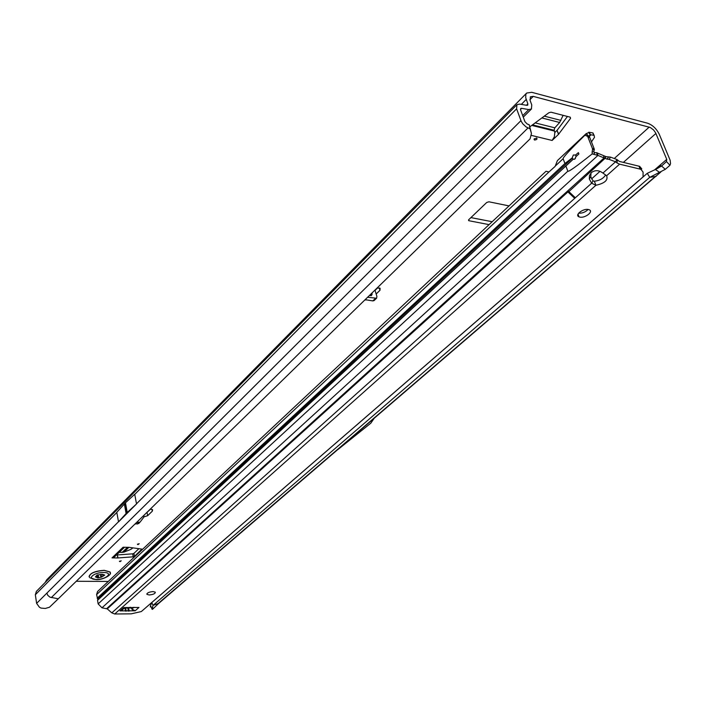 <?xml version="1.0" encoding="UTF-8"?>
<svg xmlns="http://www.w3.org/2000/svg" width="706" height="706" viewBox="0 0 706 706"><rect width="100%" height="100%" fill="white"/><g stroke="black" fill="none" stroke-linecap="round" stroke-linejoin="round"><path stroke-width="1.06" d="M534.53 140.053C536.825 139.744 537.531 139.056 536.666 137.979L534.018 139.232L534.53 140.053M137.979 544.617L139.223 543.726L137.405 544.22L137.979 544.617M119.976 561.667L121.211 560.82L119.402 561.288L119.976 561.667M136.479 522.572L140.026 522.149L143.768 517.295L143.953 515.292M134.952 524.064L138.72 523.473M376.166 294.005L379.96 290.316L380.11 288.242L377.128 287.977M125.412 509.158L126.056 509.185L126.312 507.632L126.145 507.173L125.218 508.099L126.189 513.447L118.52 521.884L136.523 503.943L126.189 513.447M529.835 126.842L548.889 112.739L550.98 112.192L570.245 117.178L570.554 118.334L558.508 134.352L557.008 130.407L554.819 132.507L554.166 130.275L554.634 128.042L559.646 122.482L563.132 115.334M557.008 130.407L558.702 134.122M567.447 116.455L557.21 130.178M117.823 557.961L112.025 557.881L123.118 547.212L129.163 547.344L141.959 549.127L134.44 556.407L133.213 556.831L117.823 557.961L117.293 554.951L116.508 554.942M117.293 554.951L118.034 557.952M133.213 556.831L132.666 553.831L117.505 554.942M132.666 553.831L133.902 553.407L134.44 556.407M138.967 548.633L133.902 553.407M146.168 513.13L150.669 509.044M375.036 290.404L377.613 287.898M516.863 104.77L36.403 591.354L35.344 594.743L36.615 603.365L46.887 593.119L47.761 595.299L49.958 597.17L58.289 598.794L530.082 138.87L531.442 133.46L529.244 124.812L527.161 123.965L524.92 121.644L520.578 109.836L520.675 108.521L521.549 108.327L528.776 109.562L531.45 108.98L531.75 104.867L530.118 100.473L530.374 96.801L533.242 96.378L650.288 127.486L653.579 129.966L655.636 132.869L666.746 159.371L666.473 161.559L669.95 165.275L670.541 163.66L670.135 160.218L659.289 134.334C656.527 128.748 652.635 125.041 647.623 123.223L531.715 92.301L526.667 93.042L525.82 94.375L525.714 97.737L527.85 103.853L526.447 105.265M470.92 217.607L492.17 221.719M558.508 134.352L552.127 140.45L554.351 136.823L554.819 132.507M509.052 205.905L488.879 201.792L486.716 202.481L468.775 219.654L468.713 220.678L489.064 224.632M76.248 581.285L108.3 581.426M364.834 299.962L366.891 299.944M144.006 516.854L147.66 515.698L152.319 511.179L152.611 509.758L150.378 509.026M374.948 290.104L376.907 296.379L376.616 298.241L374.065 300.606L372.777 300.906L365.152 299.662M376.616 298.241L367.605 297.261M151.296 603.727L151.163 603.03M669.95 165.275L665.299 169.334L649.732 177.347L153.043 605.377L151.79 602.527L647.278 173.305L649.732 177.347L656.174 176.323M150.343 606.983L150.457 605.748L152.152 608.581L153.043 605.377L158.779 603.33M136.523 503.943L134.722 494.253L125.368 502.893L116.808 512.335L118.52 521.884M529.244 124.812L530.1 128.81L526.147 126.956L522.74 123.788L521.196 121.273L516.607 108.821L516.924 104.7L519.669 104.1L526.897 105.344L527.753 105.159L527.85 103.853M153.308 608.201L152.884 608.819M526.57 93.148L46.675 579.847L45.175 582.476M58.289 598.794L49.446 607.257L45.316 608.448L41.019 608.095L39.43 607.248L36.615 603.365M531.442 133.46L530.1 128.81M151.79 602.527L150.457 605.748M152.152 608.581L152.302 609.41L152.92 608.854M659.801 172.511L655.424 169.502L661.557 166.025L666.473 161.559M647.278 173.305L655.424 169.502M661.557 166.025L665.299 169.334M337.918 449.545L370.818 423.176L373.995 418.57M371.78 293.193L371.162 295.205L371.382 293.581M372.062 292.911L372.027 294.623L371.647 294.181M132.966 547.847L130.919 549.356L123.824 552.171L119.155 552.401M112.025 557.881L114.328 557.034L124.53 547.247M554.837 127.821L535.174 122.888M110.357 572.663L110.074 571.975L104.214 570.307C95.239 570.951 90.191 573.034 89.062 576.564M110.215 573.678L110.083 572.072L104.223 570.404C94.286 571.26 89.327 573.537 89.335 577.234M97.075 575.028L102.467 574.305L104.744 575.09L101.54 577.12L97.843 577.887L95.407 576.917L97.075 575.028M153.061 591.575L155.294 592.157C155.329 593.622 153.299 594.558 149.204 594.964L146.945 594.381C146.919 592.908 148.957 591.972 153.061 591.575M588.442 209.523L589.166 209.744C593.94 211.473 585.036 218.419 579.803 217.095L579.026 216.857C574.296 215.145 583.182 208.173 588.442 209.523M578.62 213.194C582.309 213.362 585.468 212.118 588.098 209.461M594.364 181.23L593.066 180.912L591.637 183.198L589.325 179.015L589.484 175.512L591.363 172.599C595.034 169.908 598.891 170.067 602.924 173.085L606.63 175.732C608.281 180.127 604.707 183.313 595.917 185.272L594.364 181.23C599.491 180.612 603.215 178.592 605.536 175.141M593.066 180.912L590.763 176.738L591.037 172.917M130.848 607.892L124.415 608.06M130.275 607.222L131.863 609.075L135.217 610.778L119.976 610.902L122.173 610.046M593.861 135.261L592.811 132.931L594.099 135.323L590.41 134.731L588.469 136.408L586.042 133.761L584.974 135.181C570.13 149.663 562.85 157.509 563.123 158.718L564.932 163.51L572.213 157.888L573.325 155.011L575.575 155.038L578.373 152.628L575.575 155.038M576.087 156.511L575.708 155.099M578.373 152.628L578.894 153.97L575.981 156.608L574.861 159.026L572.998 159.353L97.543 600.312L98.143 603.895L101.991 607.804L107.259 608.881L111.804 612.852L114.716 613.999L131.245 613.832L141.324 611.555L643.069 176.879L643.078 172.061L640.871 169.299L639.671 166.351L619.391 161.418L616.938 159.521L615.544 161.789L609.11 159.388L610.522 157.129L616.938 159.521M609.11 159.388L604.901 158.453L606.03 156.653L610.522 157.129M111.804 612.852L574.719 198.342L574.834 197.486L568.745 191.75L567.906 191.935L574.719 198.342L575.372 197.759L568.559 191.344L107.259 608.881M617.335 159.83L617.044 162.945L619.603 164.163L640.871 169.299M641.798 168.919L639.671 166.351M617.044 162.945L615.544 161.789L602.924 173.085M584.974 135.181L589.589 137.229L587.877 136.973L592.387 148.445L594.214 148.895L593.808 151.702L592.113 152.019L592.202 153.882C576.493 166.395 568.374 172.167 567.836 171.187L566.009 166.36M593.808 151.702L594.637 152.664L593.569 154.27L592.202 153.882M594.39 149.919L592.546 149.469L592.113 152.019M588.822 137.043L589.519 137.299M606.03 156.653L597.347 153.034L597.929 155.417L593.569 154.27M587.974 137.149L589.704 137.432M594.214 148.895L589.801 137.608M592.546 149.469L592.387 148.445M572.213 157.888L573.104 159.327L97.543 600.312M576.052 156.008L575.319 158.523M548.95 171.964L96.59 594.62L97.56 591.487L546.003 171.276L548.95 171.964L555.154 166.36L557.378 160.633L585.856 133.928M96.59 594.62L97.825 599.712M586.042 133.761L589.325 132.296L590.41 134.731M569.16 162.989L97.693 599.835M572.46 158.109L97.666 598.75M101.991 607.804L597.929 155.417L604.098 157.932L603.533 155.647M594.637 152.664L596.852 152.69L597.029 154.985M594.849 152.531L593.808 154.155M588.654 136.205L586.254 133.566M590.137 134.793L588.733 132.234M592.811 132.931L589.325 132.296M138.429 607.46L124.23 607.557M135.261 610.734L138.967 607.451M122.562 610.884L122.385 609.869M132.657 610.796L132.454 609.666M114.716 613.999L595.917 185.272L591.637 183.198L575.372 197.759L574.834 197.486M568.745 191.75L604.901 158.453L604.098 157.932L106.694 608.607M605.607 156.494L604.786 158.365M596.852 152.69L597.347 153.034M594.099 135.323L594.478 137.335L591.469 141.888M593.049 132.993L593.569 134.617M531.574 135.437L552.127 140.45M649.229 127.089L614.67 158.153M600.021 171.311L591.566 178.918M529.888 99.749L533.242 96.378M147.069 512.556L147.66 515.698M369.485 295.435L371.197 295.717L372.027 294.623M666.746 159.371L654.533 169.917M623.389 162.389L655.909 133.452M654.841 176.906L157.597 603.992M520.463 109.421L521.549 108.327M125.368 502.893L126.145 507.173M126.339 508.223L127.124 512.512M125.465 502.804L127.221 512.424M124.441 503.828L125.218 508.099M124.353 503.925L126.1 513.536M134.74 494.385L516.607 108.821M136.496 503.81L520.94 120.647M521.328 104.382L526.217 99.449M528.776 109.562L522.705 115.625M35.344 594.743L116.834 512.468M46.887 593.119L118.493 521.752M528.009 127.954L51.3 597.603M379.263 287.916L379.96 290.316M372.777 300.906L375.336 298.541M369.926 295.002L371.197 295.717M151.958 509.335L152.319 511.179M138.764 522.616L137.317 524.108M468.669 219.76L469.013 220.784M128.898 547.327L123.824 552.171M127.486 547.3L122.076 552.471M531.768 125.412L554.457 131.06M544.282 116.137L560.935 120.399M541.846 117.946L559.646 122.482M532.5 124.865L554.166 130.275M570.554 118.334L570.095 117.134M103.606 572.504C93.58 572.257 86.035 579.555 96.343 579.423C106.2 579.652 113.887 572.442 103.606 572.504M98.055 577.887L97.552 574.869M101.099 574.252L101.54 577.12M100.887 577.12L100.49 574.49M96.651 577.093L96.51 576.149M95.901 576.414L95.998 577.084M102.979 576.237L102.67 574.763M97.843 577.887L97.393 574.905M98.725 577.702L98.16 574.905M104.32 575.355L104.241 574.913M126.197 611.158L125.668 608.175M640.174 169.096L638.983 166.148M98.143 603.895L567.836 171.187M594.275 149.107L592.449 148.657M563.123 158.718L555.807 165.557M564.932 163.51L97.181 598.194M133.911 607.284L131.863 609.075M123.691 607.601L120.02 610.866M125.474 611.114L124.944 608.122M128.342 611.14L127.812 608.157M129.189 611.078L128.66 608.095M619.603 164.163L606.63 175.732M607.072 159.282L608.484 157.023M591.028 134.758L588.725 137.061M140.026 522.149L138.579 523.631M660.834 172.008L158.718 603.383M523.261 117.143L531.45 108.98M152.62 609.225L158.585 603.489M151.693 608.651L152.072 609.119M656.501 168.999L660.79 165.681L657.648 168.425M468.502 220.025L468.713 220.678M534.407 138.685L534.018 139.232M89.962 577.817L95.822 579.573M97.613 577.367L97.296 574.94M96.095 579.573C101.796 580.306 111.61 575.337 110.374 572.734M590.763 176.738L589.325 179.015M584.974 135.075L585.45 135.464M589.66 137.335L587.833 136.876M574.428 159.335L572.76 158.938M124.988 607.548L122.112 610.108M578.011 214.147L579.026 216.857M146.848 593.834L146.945 594.381"/></g></svg>

